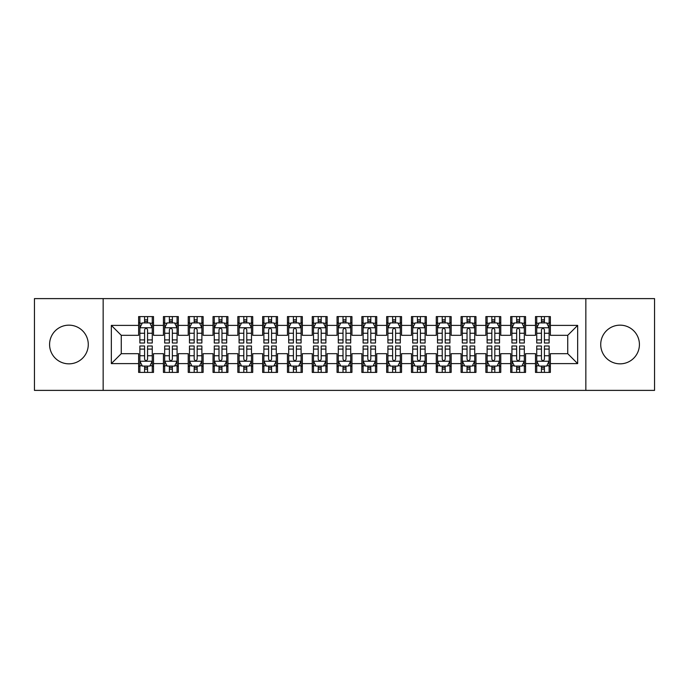 <?xml version="1.0" encoding="UTF-8"?>
<svg xmlns="http://www.w3.org/2000/svg" width="689" height="689" viewBox="0 0 689 689"><rect width="100%" height="100%" fill="white"/><g stroke="black" fill="none" stroke-linecap="round" stroke-linejoin="round"><path stroke-width="1.03" d="M620.074 325.156A19.344 19.344 0 0 0 600.722 344.5A19.344 19.344 0 0 0 620.074 363.844A19.344 19.344 0 0 0 639.418 344.5A19.344 19.344 0 0 0 620.074 325.156M68.926 325.156A19.344 19.344 0 0 0 49.582 344.5A19.344 19.344 0 0 0 68.926 363.844A19.344 19.344 0 0 0 88.278 344.5A19.344 19.344 0 0 0 68.926 325.156M585.839 390.387L654.55 390.387L654.55 298.613L585.839 298.613L585.839 390.387L103.161 390.387L103.161 298.613L34.45 298.613L34.45 390.387L103.161 390.387M585.839 298.613L103.161 298.613M111.342 363.603L111.342 325.397L138.627 325.397L138.627 335.319L121.264 335.319L121.264 353.681L111.342 363.603L138.627 363.603L138.627 372.404L153.509 372.404L153.509 363.603L163.431 363.603L163.431 372.404L178.313 372.404L178.313 363.603L188.235 363.603L188.235 372.404L203.117 372.404L203.117 363.603L213.039 363.603L213.039 372.404L227.921 372.404L227.921 363.603L237.843 363.603L237.843 372.404L252.725 372.404L252.725 363.603L262.647 363.603L262.647 372.404L277.529 372.404L277.529 363.603L287.451 363.603L287.451 372.404L302.333 372.404L302.333 363.603L312.255 363.603L312.255 372.404L327.137 372.404L327.137 363.603L337.059 363.603L337.059 372.404L351.941 372.404L351.941 363.603L361.863 363.603L361.863 372.404L376.745 372.404L376.745 363.603L386.667 363.603L386.667 372.404L401.549 372.404L401.549 363.603L411.471 363.603L411.471 372.404L426.353 372.404L426.353 363.603L436.275 363.603L436.275 372.404L451.157 372.404L451.157 363.603L461.079 363.603L461.079 372.404L475.961 372.404L475.961 363.603L485.883 363.603L485.883 372.404L500.765 372.404L500.765 363.603L510.687 363.603L510.687 372.404L525.569 372.404L525.569 363.603L535.491 363.603L535.491 372.404L550.373 372.404L550.373 353.681L567.736 353.681L567.736 335.319L550.373 335.319L550.373 325.397L577.658 325.397L577.658 363.603L550.373 363.603M550.373 325.397L550.373 316.596L535.491 316.596L535.491 325.397L525.569 325.397L525.569 316.596L510.687 316.596L510.687 325.397L500.765 325.397L500.765 316.596L485.883 316.596L485.883 325.397L475.961 325.397L475.961 316.596L461.079 316.596L461.079 325.397L451.157 325.397L451.157 316.596L436.275 316.596L436.275 325.397L426.353 325.397L426.353 316.596L411.471 316.596L411.471 325.397L401.549 325.397L401.549 316.596L386.667 316.596L386.667 325.397L376.745 325.397L376.745 316.596L361.863 316.596L361.863 325.397L351.941 325.397L351.941 316.596L337.059 316.596L337.059 325.397L327.137 325.397L327.137 316.596L312.255 316.596L312.255 325.397L302.333 325.397L302.333 316.596L287.451 316.596L287.451 325.397L277.529 325.397L277.529 316.596L262.647 316.596L262.647 325.397L252.725 325.397L252.725 316.596L237.843 316.596L237.843 325.397L227.921 325.397L227.921 316.596L213.039 316.596L213.039 325.397L203.117 325.397L203.117 316.596L188.235 316.596L188.235 325.397L178.313 325.397L178.313 316.596L163.431 316.596L163.431 325.397L153.509 325.397L153.509 316.596L138.627 316.596L138.627 325.397M525.569 363.603L525.569 353.681L535.491 353.681L535.491 363.603M577.658 325.397L567.736 335.319M500.765 363.603L500.765 353.681L510.687 353.681L510.687 363.603M535.491 325.397L535.491 335.319L525.569 335.319L525.569 325.397M475.961 363.603L475.961 353.681L485.883 353.681L485.883 363.603M510.687 325.397L510.687 335.319L500.765 335.319L500.765 325.397M451.157 363.603L451.157 353.681L461.079 353.681L461.079 363.603M485.883 325.397L485.883 335.319L475.961 335.319L475.961 325.397M426.353 363.603L426.353 353.681L436.275 353.681L436.275 363.603M461.079 325.397L461.079 335.319L451.157 335.319L451.157 325.397M401.549 363.603L401.549 353.681L411.471 353.681L411.471 363.603M436.275 325.397L436.275 335.319L426.353 335.319L426.353 325.397M376.745 363.603L376.745 353.681L386.667 353.681L386.667 363.603M411.471 325.397L411.471 335.319L401.549 335.319L401.549 325.397M351.941 363.603L351.941 353.681L361.863 353.681L361.863 363.603M386.667 325.397L386.667 335.319L376.745 335.319L376.745 325.397M327.137 363.603L327.137 353.681L337.059 353.681L337.059 363.603M361.863 325.397L361.863 335.319L351.941 335.319L351.941 325.397M302.333 363.603L302.333 353.681L312.255 353.681L312.255 363.603M337.059 325.397L337.059 335.319L327.137 335.319L327.137 325.397M277.529 363.603L277.529 353.681L287.451 353.681L287.451 363.603M312.255 325.397L312.255 335.319L302.333 335.319L302.333 325.397M252.725 363.603L252.725 353.681L262.647 353.681L262.647 363.603M287.451 325.397L287.451 335.319L277.529 335.319L277.529 325.397M227.921 363.603L227.921 353.681L237.843 353.681L237.843 363.603M262.647 325.397L262.647 335.319L252.725 335.319L252.725 325.397M203.117 363.603L203.117 353.681L213.039 353.681L213.039 363.603M237.843 325.397L237.843 335.319L227.921 335.319L227.921 325.397M178.313 363.603L178.313 353.681L188.235 353.681L188.235 363.603M213.039 325.397L213.039 335.319L203.117 335.319L203.117 325.397M153.509 363.603L153.509 353.681L163.431 353.681L163.431 363.603M188.235 325.397L188.235 335.319L178.313 335.319L178.313 325.397M121.264 353.681L138.627 353.681L138.627 363.603M163.431 325.397L163.431 335.319L153.509 335.319L153.509 325.397M535.491 322.796L536.731 322.796M549.133 322.796L550.373 322.796M510.687 322.796L511.927 322.796M524.329 322.796L525.569 322.796M485.883 322.796L487.123 322.796M499.525 322.796L500.765 322.796M461.079 322.796L462.319 322.796M474.721 322.796L475.961 322.796M436.275 322.796L437.515 322.796M449.917 322.796L451.157 322.796M411.471 322.796L412.711 322.796M425.113 322.796L426.353 322.796M386.667 322.796L387.907 322.796M400.309 322.796L401.549 322.796M361.863 322.796L363.103 322.796M375.505 322.796L376.745 322.796M337.059 322.796L338.299 322.796M350.701 322.796L351.941 322.796M312.255 322.796L313.495 322.796M325.897 322.796L327.137 322.796M287.451 322.796L288.691 322.796M301.093 322.796L302.333 322.796M262.647 322.796L263.887 322.796M276.289 322.796L277.529 322.796M237.843 322.796L239.083 322.796M251.485 322.796L252.725 322.796M213.039 322.796L214.279 322.796M226.681 322.796L227.921 322.796M188.235 322.796L189.475 322.796M201.877 322.796L203.117 322.796M163.431 322.796L164.671 322.796M177.073 322.796L178.313 322.796M138.627 322.796L139.867 322.796M152.269 322.796L153.509 322.796M138.627 366.203L139.867 366.203M152.269 366.203L153.509 366.203M163.431 366.203L164.671 366.203M177.073 366.203L178.313 366.203M188.235 366.203L189.475 366.203M201.877 366.203L203.117 366.203M213.039 366.203L214.279 366.203M226.681 366.203L227.921 366.203M237.843 366.203L239.083 366.203M251.485 366.203L252.725 366.203M262.647 366.203L263.887 366.203M276.289 366.203L277.529 366.203M287.451 366.203L288.691 366.203M301.093 366.203L302.333 366.203M312.255 366.203L313.495 366.203M325.897 366.203L327.137 366.203M337.059 366.203L338.299 366.203M350.701 366.203L351.941 366.203M361.863 366.203L363.103 366.203M375.505 366.203L376.745 366.203M386.667 366.203L387.907 366.203M400.309 366.203L401.549 366.203M411.471 366.203L412.711 366.203M425.113 366.203L426.353 366.203M436.275 366.203L437.515 366.203M449.917 366.203L451.157 366.203M461.079 366.203L462.319 366.203M474.721 366.203L475.961 366.203M485.883 366.203L487.123 366.203M499.525 366.203L500.765 366.203M510.687 366.203L511.927 366.203M524.329 366.203L525.569 366.203M535.491 366.203L536.731 366.203M549.133 366.203L550.373 366.203M111.342 325.397L121.264 335.319M567.736 353.681L577.658 363.603M147.558 319.817L144.578 319.817M152.269 339.901L147.558 339.901L147.558 343.01L152.269 343.01L152.269 327.878L149.789 322.917L142.347 322.917L139.867 327.878L139.867 343.01L144.578 343.01L144.578 339.901L139.867 339.901M139.867 327.878L139.867 316.596M152.269 327.878L152.269 316.596M144.578 322.917L144.578 316.596M147.558 316.596L147.558 322.917M147.558 339.901L147.558 329.738C146.568 327.826 145.577 327.826 144.578 329.738L144.578 339.901M147.558 322.796L144.578 322.796M144.578 369.183L147.558 369.183M139.867 349.099L144.578 349.099L144.578 345.99L139.867 345.99L139.867 361.122L142.347 366.083L149.789 366.083L152.269 361.122L152.269 345.99L147.558 345.99L147.558 349.099L152.269 349.099M152.269 361.122L152.269 372.404M139.867 361.122L139.867 372.404M147.558 366.083L147.558 372.404M144.578 372.404L144.578 366.083M144.578 349.099L144.578 359.262C145.568 361.174 146.559 361.174 147.558 359.262L147.558 349.099M144.578 366.203L147.558 366.203M172.362 319.817L169.382 319.817M177.073 339.901L172.362 339.901L172.362 343.01L177.073 343.01L177.073 327.878L174.593 322.917L167.151 322.917L164.671 327.878L164.671 343.01L169.382 343.01L169.382 339.901L164.671 339.901M164.671 327.878L164.671 316.596M177.073 327.878L177.073 316.596M169.382 322.917L169.382 316.596M172.362 316.596L172.362 322.917M172.362 339.901L172.362 329.738C171.372 327.826 170.381 327.826 169.382 329.738L169.382 339.901M172.362 322.796L169.382 322.796M197.166 319.817L194.186 319.817M201.877 339.901L197.166 339.901L197.166 343.01L201.877 343.01L201.877 327.878L199.397 322.917L191.955 322.917L189.475 327.878L189.475 343.01L194.186 343.01L194.186 339.901L189.475 339.901M189.475 327.878L189.475 316.596M201.877 327.878L201.877 316.596M194.186 322.917L194.186 316.596M197.166 316.596L197.166 322.917M197.166 339.901L197.166 329.738C196.176 327.826 195.185 327.826 194.186 329.738L194.186 339.901M197.166 322.796L194.186 322.796M169.382 369.183L172.362 369.183M164.671 349.099L169.382 349.099L169.382 345.99L164.671 345.99L164.671 361.122L167.151 366.083L174.593 366.083L177.073 361.122L177.073 345.99L172.362 345.99L172.362 349.099L177.073 349.099M177.073 361.122L177.073 372.404M164.671 361.122L164.671 372.404M172.362 366.083L172.362 372.404M169.382 372.404L169.382 366.083M169.382 349.099L169.382 359.262C170.372 361.174 171.363 361.174 172.362 359.262L172.362 349.099M169.382 366.203L172.362 366.203M194.186 369.183L197.166 369.183M189.475 349.099L194.186 349.099L194.186 345.99L189.475 345.99L189.475 361.122L191.955 366.083L199.397 366.083L201.877 361.122L201.877 345.99L197.166 345.99L197.166 349.099L201.877 349.099M201.877 361.122L201.877 372.404M189.475 361.122L189.475 372.404M197.166 366.083L197.166 372.404M194.186 372.404L194.186 366.083M194.186 349.099L194.186 359.262C195.176 361.174 196.167 361.174 197.166 359.262L197.166 349.099M194.186 366.203L197.166 366.203M221.97 319.817L218.99 319.817M226.681 339.901L221.97 339.901L221.97 343.01L226.681 343.01L226.681 327.878L224.201 322.917L216.759 322.917L214.279 327.878L214.279 343.01L218.99 343.01L218.99 339.901L214.279 339.901M214.279 327.878L214.279 316.596M226.681 327.878L226.681 316.596M218.99 322.917L218.99 316.596M221.97 316.596L221.97 322.917M221.97 339.901L221.97 329.738C220.98 327.826 219.989 327.826 218.99 329.738L218.99 339.901M221.97 322.796L218.99 322.796M246.774 319.817L243.794 319.817M251.485 339.901L246.774 339.901L246.774 343.01L251.485 343.01L251.485 327.878L249.005 322.917L241.563 322.917L239.083 327.878L239.083 343.01L243.794 343.01L243.794 339.901L239.083 339.901M239.083 327.878L239.083 316.596M251.485 327.878L251.485 316.596M243.794 322.917L243.794 316.596M246.774 316.596L246.774 322.917M246.774 339.901L246.774 329.738C245.784 327.826 244.793 327.826 243.794 329.738L243.794 339.901M246.774 322.796L243.794 322.796M218.99 369.183L221.97 369.183M214.279 349.099L218.99 349.099L218.99 345.99L214.279 345.99L214.279 361.122L216.759 366.083L224.201 366.083L226.681 361.122L226.681 345.99L221.97 345.99L221.97 349.099L226.681 349.099M226.681 361.122L226.681 372.404M214.279 361.122L214.279 372.404M221.97 366.083L221.97 372.404M218.99 372.404L218.99 366.083M218.99 349.099L218.99 359.262C219.98 361.174 220.971 361.174 221.97 359.262L221.97 349.099M218.99 366.203L221.97 366.203M243.794 369.183L246.774 369.183M239.083 349.099L243.794 349.099L243.794 345.99L239.083 345.99L239.083 361.122L241.563 366.083L249.005 366.083L251.485 361.122L251.485 345.99L246.774 345.99L246.774 349.099L251.485 349.099M251.485 361.122L251.485 372.404M239.083 361.122L239.083 372.404M246.774 366.083L246.774 372.404M243.794 372.404L243.794 366.083M243.794 349.099L243.794 359.262C244.784 361.174 245.775 361.174 246.774 359.262L246.774 349.099M243.794 366.203L246.774 366.203M271.578 319.817L268.598 319.817M276.289 339.901L271.578 339.901L271.578 343.01L276.289 343.01L276.289 327.878L273.809 322.917L266.367 322.917L263.887 327.878L263.887 343.01L268.598 343.01L268.598 339.901L263.887 339.901M263.887 327.878L263.887 316.596M276.289 327.878L276.289 316.596M268.598 322.917L268.598 316.596M271.578 316.596L271.578 322.917M271.578 339.901L271.578 329.738C270.588 327.826 269.597 327.826 268.598 329.738L268.598 339.901M271.578 322.796L268.598 322.796M268.598 369.183L271.578 369.183M263.887 349.099L268.598 349.099L268.598 345.99L263.887 345.99L263.887 361.122L266.367 366.083L273.809 366.083L276.289 361.122L276.289 345.99L271.578 345.99L271.578 349.099L276.289 349.099M276.289 361.122L276.289 372.404M263.887 361.122L263.887 372.404M271.578 366.083L271.578 372.404M268.598 372.404L268.598 366.083M268.598 349.099L268.598 359.262C269.588 361.174 270.579 361.174 271.578 359.262L271.578 349.099M268.598 366.203L271.578 366.203M296.382 319.817L293.402 319.817M301.093 339.901L296.382 339.901L296.382 343.01L301.093 343.01L301.093 327.878L298.613 322.917L291.171 322.917L288.691 327.878L288.691 343.01L293.402 343.01L293.402 339.901L288.691 339.901M288.691 327.878L288.691 316.596M301.093 327.878L301.093 316.596M293.402 322.917L293.402 316.596M296.382 316.596L296.382 322.917M296.382 339.901L296.382 329.738C295.392 327.826 294.401 327.826 293.402 329.738L293.402 339.901M296.382 322.796L293.402 322.796M293.402 369.183L296.382 369.183M288.691 349.099L293.402 349.099L293.402 345.99L288.691 345.99L288.691 361.122L291.171 366.083L298.613 366.083L301.093 361.122L301.093 345.99L296.382 345.99L296.382 349.099L301.093 349.099M301.093 361.122L301.093 372.404M288.691 361.122L288.691 372.404M296.382 366.083L296.382 372.404M293.402 372.404L293.402 366.083M293.402 349.099L293.402 359.262C294.392 361.174 295.383 361.174 296.382 359.262L296.382 349.099M293.402 366.203L296.382 366.203M321.186 319.817L318.206 319.817M325.897 339.901L321.186 339.901L321.186 343.01L325.897 343.01L325.897 327.878L323.417 322.917L315.975 322.917L313.495 327.878L313.495 343.01L318.206 343.01L318.206 339.901L313.495 339.901M313.495 327.878L313.495 316.596M325.897 327.878L325.897 316.596M318.206 322.917L318.206 316.596M321.186 316.596L321.186 322.917M321.186 339.901L321.186 329.738C320.196 327.826 319.205 327.826 318.206 329.738L318.206 339.901M321.186 322.796L318.206 322.796M345.99 319.817L343.01 319.817M350.701 339.901L345.99 339.901L345.99 343.01L350.701 343.01L350.701 327.878L348.221 322.917L340.779 322.917L338.299 327.878L338.299 343.01L343.01 343.01L343.01 339.901L338.299 339.901M338.299 327.878L338.299 316.596M350.701 327.878L350.701 316.596M343.01 322.917L343.01 316.596M345.99 316.596L345.99 322.917M345.99 339.901L345.99 329.738C345 327.826 344.009 327.826 343.01 329.738L343.01 339.901M345.99 322.796L343.01 322.796M370.794 319.817L367.814 319.817M375.505 339.901L370.794 339.901L370.794 343.01L375.505 343.01L375.505 327.878L373.025 322.917L365.583 322.917L363.103 327.878L363.103 343.01L367.814 343.01L367.814 339.901L363.103 339.901M363.103 327.878L363.103 316.596M375.505 327.878L375.505 316.596M367.814 322.917L367.814 316.596M370.794 316.596L370.794 322.917M370.794 339.901L370.794 329.738C369.804 327.826 368.813 327.826 367.814 329.738L367.814 339.901M370.794 322.796L367.814 322.796M395.598 319.817L392.618 319.817M400.309 339.901L395.598 339.901L395.598 343.01L400.309 343.01L400.309 327.878L397.829 322.917L390.387 322.917L387.907 327.878L387.907 343.01L392.618 343.01L392.618 339.901L387.907 339.901M387.907 327.878L387.907 316.596M400.309 327.878L400.309 316.596M392.618 322.917L392.618 316.596M395.598 316.596L395.598 322.917M395.598 339.901L395.598 329.738C394.608 327.826 393.617 327.826 392.618 329.738L392.618 339.901M395.598 322.796L392.618 322.796M420.402 319.817L417.422 319.817M425.113 339.901L420.402 339.901L420.402 343.01L425.113 343.01L425.113 327.878L422.633 322.917L415.191 322.917L412.711 327.878L412.711 343.01L417.422 343.01L417.422 339.901L412.711 339.901M412.711 327.878L412.711 316.596M425.113 327.878L425.113 316.596M417.422 322.917L417.422 316.596M420.402 316.596L420.402 322.917M420.402 339.901L420.402 329.738C419.412 327.826 418.421 327.826 417.422 329.738L417.422 339.901M420.402 322.796L417.422 322.796M445.206 319.817L442.226 319.817M449.917 339.901L445.206 339.901L445.206 343.01L449.917 343.01L449.917 327.878L447.437 322.917L439.995 322.917L437.515 327.878L437.515 343.01L442.226 343.01L442.226 339.901L437.515 339.901M437.515 327.878L437.515 316.596M449.917 327.878L449.917 316.596M442.226 322.917L442.226 316.596M445.206 316.596L445.206 322.917M445.206 339.901L445.206 329.738C444.216 327.826 443.225 327.826 442.226 329.738L442.226 339.901M445.206 322.796L442.226 322.796M470.01 319.817L467.03 319.817M474.721 339.901L470.01 339.901L470.01 343.01L474.721 343.01L474.721 327.878L472.241 322.917L464.799 322.917L462.319 327.878L462.319 343.01L467.03 343.01L467.03 339.901L462.319 339.901M462.319 327.878L462.319 316.596M474.721 327.878L474.721 316.596M467.03 322.917L467.03 316.596M470.01 316.596L470.01 322.917M470.01 339.901L470.01 329.738C469.02 327.826 468.029 327.826 467.03 329.738L467.03 339.901M470.01 322.796L467.03 322.796M318.206 369.183L321.186 369.183M313.495 349.099L318.206 349.099L318.206 345.99L313.495 345.99L313.495 361.122L315.975 366.083L323.417 366.083L325.897 361.122L325.897 345.99L321.186 345.99L321.186 349.099L325.897 349.099M325.897 361.122L325.897 372.404M313.495 361.122L313.495 372.404M321.186 366.083L321.186 372.404M318.206 372.404L318.206 366.083M318.206 349.099L318.206 359.262C319.196 361.174 320.187 361.174 321.186 359.262L321.186 349.099M318.206 366.203L321.186 366.203M343.01 369.183L345.99 369.183M338.299 349.099L343.01 349.099L343.01 345.99L338.299 345.99L338.299 361.122L340.779 366.083L348.221 366.083L350.701 361.122L350.701 345.99L345.99 345.99L345.99 349.099L350.701 349.099M350.701 361.122L350.701 372.404M338.299 361.122L338.299 372.404M345.99 366.083L345.99 372.404M343.01 372.404L343.01 366.083M343.01 349.099L343.01 359.262C344 361.174 344.991 361.174 345.99 359.262L345.99 349.099M343.01 366.203L345.99 366.203M367.814 369.183L370.794 369.183M363.103 349.099L367.814 349.099L367.814 345.99L363.103 345.99L363.103 361.122L365.583 366.083L373.025 366.083L375.505 361.122L375.505 345.99L370.794 345.99L370.794 349.099L375.505 349.099M375.505 361.122L375.505 372.404M363.103 361.122L363.103 372.404M370.794 366.083L370.794 372.404M367.814 372.404L367.814 366.083M367.814 349.099L367.814 359.262C368.804 361.174 369.795 361.174 370.794 359.262L370.794 349.099M367.814 366.203L370.794 366.203M392.618 369.183L395.598 369.183M387.907 349.099L392.618 349.099L392.618 345.99L387.907 345.99L387.907 361.122L390.387 366.083L397.829 366.083L400.309 361.122L400.309 345.99L395.598 345.99L395.598 349.099L400.309 349.099M400.309 361.122L400.309 372.404M387.907 361.122L387.907 372.404M395.598 366.083L395.598 372.404M392.618 372.404L392.618 366.083M392.618 349.099L392.618 359.262C393.608 361.174 394.599 361.174 395.598 359.262L395.598 349.099M392.618 366.203L395.598 366.203M417.422 369.183L420.402 369.183M412.711 349.099L417.422 349.099L417.422 345.99L412.711 345.99L412.711 361.122L415.191 366.083L422.633 366.083L425.113 361.122L425.113 345.99L420.402 345.99L420.402 349.099L425.113 349.099M425.113 361.122L425.113 372.404M412.711 361.122L412.711 372.404M420.402 366.083L420.402 372.404M417.422 372.404L417.422 366.083M417.422 349.099L417.422 359.262C418.412 361.174 419.403 361.174 420.402 359.262L420.402 349.099M417.422 366.203L420.402 366.203M442.226 369.183L445.206 369.183M437.515 349.099L442.226 349.099L442.226 345.99L437.515 345.99L437.515 361.122L439.995 366.083L447.437 366.083L449.917 361.122L449.917 345.99L445.206 345.99L445.206 349.099L449.917 349.099M449.917 361.122L449.917 372.404M437.515 361.122L437.515 372.404M445.206 366.083L445.206 372.404M442.226 372.404L442.226 366.083M442.226 349.099L442.226 359.262C443.216 361.174 444.207 361.174 445.206 359.262L445.206 349.099M442.226 366.203L445.206 366.203M467.03 369.183L470.01 369.183M462.319 349.099L467.03 349.099L467.03 345.99L462.319 345.99L462.319 361.122L464.799 366.083L472.241 366.083L474.721 361.122L474.721 345.99L470.01 345.99L470.01 349.099L474.721 349.099M474.721 361.122L474.721 372.404M462.319 361.122L462.319 372.404M470.01 366.083L470.01 372.404M467.03 372.404L467.03 366.083M467.03 349.099L467.03 359.262C468.02 361.174 469.011 361.174 470.01 359.262L470.01 349.099M467.03 366.203L470.01 366.203M494.814 319.817L491.834 319.817M499.525 339.901L494.814 339.901L494.814 343.01L499.525 343.01L499.525 327.878L497.045 322.917L489.603 322.917L487.123 327.878L487.123 343.01L491.834 343.01L491.834 339.901L487.123 339.901M487.123 327.878L487.123 316.596M499.525 327.878L499.525 316.596M491.834 322.917L491.834 316.596M494.814 316.596L494.814 322.917M494.814 339.901L494.814 329.738C493.824 327.826 492.833 327.826 491.834 329.738L491.834 339.901M494.814 322.796L491.834 322.796M491.834 369.183L494.814 369.183M487.123 349.099L491.834 349.099L491.834 345.99L487.123 345.99L487.123 361.122L489.603 366.083L497.045 366.083L499.525 361.122L499.525 345.99L494.814 345.99L494.814 349.099L499.525 349.099M499.525 361.122L499.525 372.404M487.123 361.122L487.123 372.404M494.814 366.083L494.814 372.404M491.834 372.404L491.834 366.083M491.834 349.099L491.834 359.262C492.824 361.174 493.815 361.174 494.814 359.262L494.814 349.099M491.834 366.203L494.814 366.203M519.618 319.817L516.638 319.817M524.329 339.901L519.618 339.901L519.618 343.01L524.329 343.01L524.329 327.878L521.849 322.917L514.407 322.917L511.927 327.878L511.927 343.01L516.638 343.01L516.638 339.901L511.927 339.901M511.927 327.878L511.927 316.596M524.329 327.878L524.329 316.596M516.638 322.917L516.638 316.596M519.618 316.596L519.618 322.917M519.618 339.901L519.618 329.738C518.628 327.826 517.637 327.826 516.638 329.738L516.638 339.901M519.618 322.796L516.638 322.796M516.638 369.183L519.618 369.183M511.927 349.099L516.638 349.099L516.638 345.99L511.927 345.99L511.927 361.122L514.407 366.083L521.849 366.083L524.329 361.122L524.329 345.99L519.618 345.99L519.618 349.099L524.329 349.099M524.329 361.122L524.329 372.404M511.927 361.122L511.927 372.404M519.618 366.083L519.618 372.404M516.638 372.404L516.638 366.083M516.638 349.099L516.638 359.262C517.628 361.174 518.619 361.174 519.618 359.262L519.618 349.099M516.638 366.203L519.618 366.203M544.422 319.817L541.442 319.817M549.133 339.901L544.422 339.901L544.422 343.01L549.133 343.01L549.133 327.878L546.653 322.917L539.211 322.917L536.731 327.878L536.731 343.01L541.442 343.01L541.442 339.901L536.731 339.901M536.731 327.878L536.731 316.596M549.133 327.878L549.133 316.596M541.442 322.917L541.442 316.596M544.422 316.596L544.422 322.917M544.422 339.901L544.422 329.738C543.432 327.826 542.441 327.826 541.442 329.738L541.442 339.901M544.422 322.796L541.442 322.796M541.442 369.183L544.422 369.183M536.731 349.099L541.442 349.099L541.442 345.99L536.731 345.99L536.731 361.122L539.211 366.083L546.653 366.083L549.133 361.122L549.133 345.99L544.422 345.99L544.422 349.099L549.133 349.099M549.133 361.122L549.133 372.404M536.731 361.122L536.731 372.404M544.422 366.083L544.422 372.404M541.442 372.404L541.442 366.083M541.442 349.099L541.442 359.262C542.432 361.174 543.423 361.174 544.422 359.262L544.422 349.099M541.442 366.203L544.422 366.203M152.209 327.757L139.927 327.757M139.867 323.219L142.201 323.219M149.935 323.219L152.269 323.219M144.578 333.252L139.867 333.252M152.269 333.252L147.558 333.252M147.558 321.401L144.578 321.401M139.927 361.243L152.209 361.243M152.269 365.781L149.935 365.781M142.201 365.781L139.867 365.781M147.558 355.748L152.269 355.748M139.867 355.748L144.578 355.748M144.578 367.599L147.558 367.599M177.013 327.757L164.731 327.757M164.671 323.219L167.005 323.219M174.739 323.219L177.073 323.219M169.382 333.252L164.671 333.252M177.073 333.252L172.362 333.252M172.362 321.401L169.382 321.401M201.817 327.757L189.535 327.757M189.475 323.219L191.809 323.219M199.543 323.219L201.877 323.219M194.186 333.252L189.475 333.252M201.877 333.252L197.166 333.252M197.166 321.401L194.186 321.401M164.731 361.243L177.013 361.243M177.073 365.781L174.739 365.781M167.005 365.781L164.671 365.781M172.362 355.748L177.073 355.748M164.671 355.748L169.382 355.748M169.382 367.599L172.362 367.599M189.535 361.243L201.817 361.243M201.877 365.781L199.543 365.781M191.809 365.781L189.475 365.781M197.166 355.748L201.877 355.748M189.475 355.748L194.186 355.748M194.186 367.599L197.166 367.599M226.621 327.757L214.339 327.757M214.279 323.219L216.613 323.219M224.347 323.219L226.681 323.219M218.99 333.252L214.279 333.252M226.681 333.252L221.97 333.252M221.97 321.401L218.99 321.401M251.425 327.757L239.143 327.757M239.083 323.219L241.417 323.219M249.151 323.219L251.485 323.219M243.794 333.252L239.083 333.252M251.485 333.252L246.774 333.252M246.774 321.401L243.794 321.401M214.339 361.243L226.621 361.243M226.681 365.781L224.347 365.781M216.613 365.781L214.279 365.781M221.97 355.748L226.681 355.748M214.279 355.748L218.99 355.748M218.99 367.599L221.97 367.599M239.143 361.243L251.425 361.243M251.485 365.781L249.151 365.781M241.417 365.781L239.083 365.781M246.774 355.748L251.485 355.748M239.083 355.748L243.794 355.748M243.794 367.599L246.774 367.599M276.229 327.757L263.947 327.757M263.887 323.219L266.221 323.219M273.955 323.219L276.289 323.219M268.598 333.252L263.887 333.252M276.289 333.252L271.578 333.252M271.578 321.401L268.598 321.401M263.947 361.243L276.229 361.243M276.289 365.781L273.955 365.781M266.221 365.781L263.887 365.781M271.578 355.748L276.289 355.748M263.887 355.748L268.598 355.748M268.598 367.599L271.578 367.599M301.033 327.757L288.751 327.757M288.691 323.219L291.025 323.219M298.759 323.219L301.093 323.219M293.402 333.252L288.691 333.252M301.093 333.252L296.382 333.252M296.382 321.401L293.402 321.401M288.751 361.243L301.033 361.243M301.093 365.781L298.759 365.781M291.025 365.781L288.691 365.781M296.382 355.748L301.093 355.748M288.691 355.748L293.402 355.748M293.402 367.599L296.382 367.599M325.837 327.757L313.555 327.757M313.495 323.219L315.829 323.219M323.563 323.219L325.897 323.219M318.206 333.252L313.495 333.252M325.897 333.252L321.186 333.252M321.186 321.401L318.206 321.401M350.641 327.757L338.359 327.757M338.299 323.219L340.633 323.219M348.367 323.219L350.701 323.219M343.01 333.252L338.299 333.252M350.701 333.252L345.99 333.252M345.99 321.401L343.01 321.401M375.445 327.757L363.163 327.757M363.103 323.219L365.437 323.219M373.171 323.219L375.505 323.219M367.814 333.252L363.103 333.252M375.505 333.252L370.794 333.252M370.794 321.401L367.814 321.401M400.249 327.757L387.967 327.757M387.907 323.219L390.241 323.219M397.975 323.219L400.309 323.219M392.618 333.252L387.907 333.252M400.309 333.252L395.598 333.252M395.598 321.401L392.618 321.401M425.053 327.757L412.771 327.757M412.711 323.219L415.045 323.219M422.779 323.219L425.113 323.219M417.422 333.252L412.711 333.252M425.113 333.252L420.402 333.252M420.402 321.401L417.422 321.401M449.857 327.757L437.575 327.757M437.515 323.219L439.849 323.219M447.583 323.219L449.917 323.219M442.226 333.252L437.515 333.252M449.917 333.252L445.206 333.252M445.206 321.401L442.226 321.401M474.661 327.757L462.379 327.757M462.319 323.219L464.653 323.219M472.387 323.219L474.721 323.219M467.03 333.252L462.319 333.252M474.721 333.252L470.01 333.252M470.01 321.401L467.03 321.401M313.555 361.243L325.837 361.243M325.897 365.781L323.563 365.781M315.829 365.781L313.495 365.781M321.186 355.748L325.897 355.748M313.495 355.748L318.206 355.748M318.206 367.599L321.186 367.599M338.359 361.243L350.641 361.243M350.701 365.781L348.367 365.781M340.633 365.781L338.299 365.781M345.99 355.748L350.701 355.748M338.299 355.748L343.01 355.748M343.01 367.599L345.99 367.599M363.163 361.243L375.445 361.243M375.505 365.781L373.171 365.781M365.437 365.781L363.103 365.781M370.794 355.748L375.505 355.748M363.103 355.748L367.814 355.748M367.814 367.599L370.794 367.599M387.967 361.243L400.249 361.243M400.309 365.781L397.975 365.781M390.241 365.781L387.907 365.781M395.598 355.748L400.309 355.748M387.907 355.748L392.618 355.748M392.618 367.599L395.598 367.599M412.771 361.243L425.053 361.243M425.113 365.781L422.779 365.781M415.045 365.781L412.711 365.781M420.402 355.748L425.113 355.748M412.711 355.748L417.422 355.748M417.422 367.599L420.402 367.599M437.575 361.243L449.857 361.243M449.917 365.781L447.583 365.781M439.849 365.781L437.515 365.781M445.206 355.748L449.917 355.748M437.515 355.748L442.226 355.748M442.226 367.599L445.206 367.599M462.379 361.243L474.661 361.243M474.721 365.781L472.387 365.781M464.653 365.781L462.319 365.781M470.01 355.748L474.721 355.748M462.319 355.748L467.03 355.748M467.03 367.599L470.01 367.599M499.465 327.757L487.183 327.757M487.123 323.219L489.457 323.219M497.191 323.219L499.525 323.219M491.834 333.252L487.123 333.252M499.525 333.252L494.814 333.252M494.814 321.401L491.834 321.401M487.183 361.243L499.465 361.243M499.525 365.781L497.191 365.781M489.457 365.781L487.123 365.781M494.814 355.748L499.525 355.748M487.123 355.748L491.834 355.748M491.834 367.599L494.814 367.599M524.269 327.757L511.987 327.757M511.927 323.219L514.261 323.219M521.995 323.219L524.329 323.219M516.638 333.252L511.927 333.252M524.329 333.252L519.618 333.252M519.618 321.401L516.638 321.401M511.987 361.243L524.269 361.243M524.329 365.781L521.995 365.781M514.261 365.781L511.927 365.781M519.618 355.748L524.329 355.748M511.927 355.748L516.638 355.748M516.638 367.599L519.618 367.599M549.073 327.757L536.791 327.757M536.731 323.219L539.065 323.219M546.799 323.219L549.133 323.219M541.442 333.252L536.731 333.252M549.133 333.252L544.422 333.252M544.422 321.401L541.442 321.401M536.791 361.243L549.073 361.243M549.133 365.781L546.799 365.781M539.065 365.781L536.731 365.781M544.422 355.748L549.133 355.748M536.731 355.748L541.442 355.748M541.442 367.599L544.422 367.599"/></g></svg>

